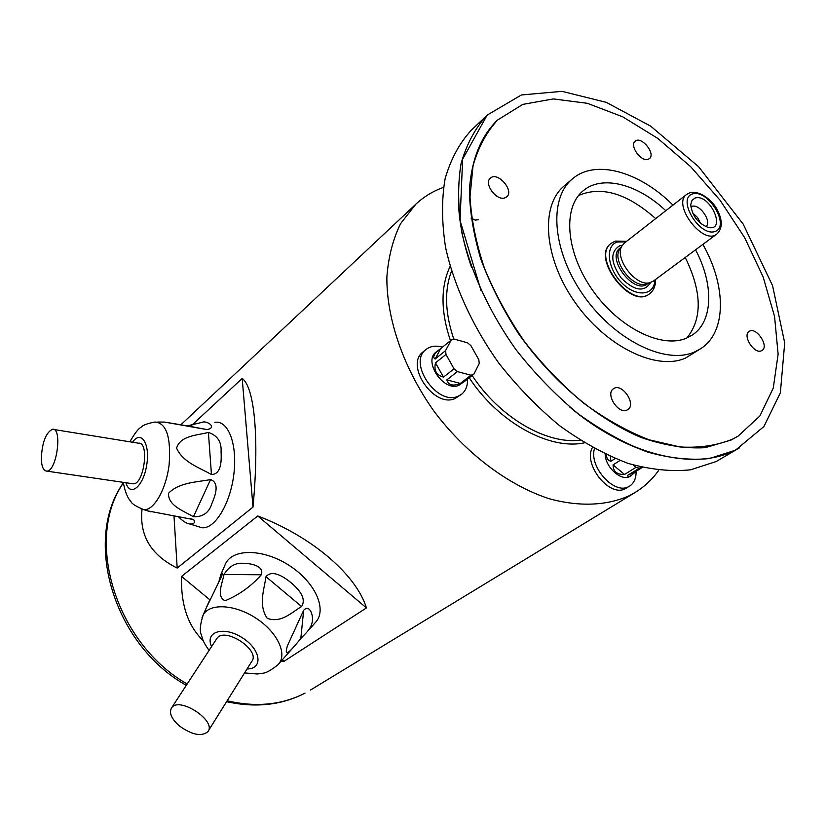 <?xml version="1.0" encoding="UTF-8"?>
<svg xmlns="http://www.w3.org/2000/svg" width="826" height="826" viewBox="0 0 826 826"><rect width="100%" height="100%" fill="white"/><g stroke="black" fill="none" stroke-linecap="round" stroke-linejoin="round"><path stroke-width="1.24" d="M463.592 382.056L458.729 385.381C443.82 392.205 422.881 361.313 436.107 352.062L440.723 348.551L435.126 359.021L445.596 350.596L451.172 340.095L440.723 348.551M451.172 340.095L454.114 339.063L467.547 342.811L470.851 345.578L478.832 359.692L479.245 363.512L473.897 374.116L470.975 375.221L457.418 371.597L446.825 379.877L460.33 383.429L470.975 375.221M460.33 383.429C453.04 386.423 448.539 385.236 446.825 379.877M457.418 371.597L454.052 368.809L445.978 354.447L435.488 362.862L443.49 377.11L454.052 368.809M443.49 377.11C436.417 375.231 433.753 370.482 435.488 362.862M445.978 354.447L445.596 350.596M435.126 359.021C432.731 357.493 433.557 354.777 437.584 350.874M462.963 382.665L473.897 374.116M631.683 475.425L630.919 475.848C628.349 476.87 627.285 476.674 627.739 475.26L636.97 470.768L629.835 476.519C621.152 481.537 605.282 467.186 605.159 454.104M641.183 467.155L627.739 475.26M639.148 468.156L635.927 467.361L633.315 465.028M624.528 474.485C616.96 474.692 613.14 471.501 613.057 464.893L624.528 474.485L635.927 467.361M619.985 460.485L613.057 464.893M610.259 456.458L610.961 461.228L615.143 458.554M610.961 461.228C608.112 460.66 606.573 458.471 606.346 454.672M636.97 470.768L642.339 467.423M478.502 219.706L475.208 220.098L471.026 218.095M627.006 410.047C618.282 414.621 605.024 393.713 613.481 388.736C621.761 382.335 636.825 404.275 627.801 409.613L627.006 410.047M504.645 197.951C496.209 200.873 483.582 183.403 490.345 178.179C497.407 171.023 514.608 190.672 506.72 196.856L504.645 197.951M647.945 159.377C640.852 161.875 629.257 145.407 635.163 141.225C641.152 135.505 656.112 153.791 649.412 158.633L647.945 159.377M761.479 350.74C754.283 354.56 742.078 335.397 749.172 331.422C755.997 326.239 769.512 346.208 762.026 350.441L761.479 350.74M486.751 115.485C475.043 128.371 466.463 144.498 461.001 163.868C457.583 184.869 457.903 207.946 461.971 233.118C470.779 271.764 489.467 312.321 515.951 349.615C534.825 373.631 555.485 394.952 577.911 413.589C600.853 430.222 623.795 442.963 646.748 451.791C669.184 458.203 690.03 460.464 709.286 458.575L734.83 450.397L739.549 447.795L716.173 461.538L690.619 469.808C671.383 471.791 650.599 469.674 628.266 463.448C605.458 454.816 582.671 442.323 559.925 425.958C537.695 407.61 517.262 386.578 498.615 362.872C472.482 326.033 454.135 285.91 445.606 247.583C441.714 222.617 441.538 199.685 445.09 178.798C450.645 159.49 459.297 143.394 471.057 130.477L487.381 114.886M479.41 123.518L480.061 123.064M730.452 452.225L729.843 452.72M645.602 451.048C626.862 444.729 607.988 434.982 588.99 421.787M471.636 267.521C463.995 245.694 459.628 224.909 458.544 205.158M738.103 436.107L732.776 439.04C717.267 445.451 699.694 448.095 680.066 446.98L648.875 439.742C627.068 431.203 605.293 418.968 583.538 403.057C562.279 385.257 542.713 364.927 524.851 342.078C508.393 318.247 494.96 293.705 484.542 268.44C476.117 243.35 471.274 219.437 470.015 196.702L473.04 165.789C478.254 147.431 486.452 132.17 497.634 119.997L522.786 104.396L553.337 98.924L587.276 103.291L622.67 116.786L657.692 138.345L690.66 166.656L720.096 200.284L744.649 237.63L763.141 276.958L774.561 316.461L778.123 354.168L773.281 388.044L759.848 416.025L738.103 436.107L730.917 440.165M702.874 244.413C726.302 285.559 726.725 331.722 701.16 348.396L685.394 358.133C656.278 371.039 605.933 346.641 575.03 302.368C543.849 258.259 540.018 205.808 564.065 186.036L572.294 179.005C595.195 158.819 639.572 171.55 672.973 205.106M695.544 249.834C713.819 283.989 713.323 321.056 692.601 334.84L686.272 338.247C661.296 348.913 618.467 327.592 592.263 289.802C565.82 252.147 562.506 207.543 583.084 190.868C601.896 174.585 637.755 184.002 665.787 210.723M578.53 195.535C601.411 185.654 627.13 193.346 655.689 218.611M685.239 257.475C701.966 291.733 702.523 318.568 686.891 337.979M701.16 348.396L694.377 352.062C665.291 364.916 614.792 340.26 583.683 295.729C552.305 251.362 548.288 198.736 572.294 179.005M611.064 243.402L610.889 243.536C590.704 257.227 630.692 309.791 649.267 293.984L649.442 293.86M647.708 283.452L645.798 284.113C632.633 288.253 611.973 261.109 619.479 249.514L620.636 247.852M695.11 198.044C709.937 193.17 727.221 231.683 708.192 227.439C697.805 223.278 691.992 215.627 690.753 204.507L692.033 200.315L695.11 198.044M716.823 234.068L653.294 281.139L649.886 282.688C635.937 287.066 613.997 258.228 621.947 245.962L624.342 243.092L686.664 194.42L689.844 192.757C701.222 190.042 714.056 202.494 717.587 210.403C722.709 220.8 722.451 228.688 716.823 234.068C703.174 245.849 671.672 204.435 686.664 194.42M692.529 212.819L697.505 217.475L700.665 223.505M705.879 226.706C712.415 221.936 699.653 203.372 691.951 206.407L690.835 206.934M467.495 379.041C467.784 385.773 465.781 390.874 461.486 394.332L454.981 398.576C434.032 408.343 404.513 364.978 423.118 351.876L426.071 349.46C430.449 346.063 435.901 345.299 442.426 347.178M636.082 471.47C636.196 478.295 634.038 483.179 629.618 486.091L625.427 488.61C609.774 497.995 582.753 464.357 592.438 447.527M443.459 187.378C433.072 191.105 423.852 196.712 415.808 204.208L400.641 223.557C392.939 239.168 388.344 257.092 386.857 277.34C386.62 319.259 403.604 368.437 434.053 411.296C465.678 453.329 507.928 485.13 548.815 498.605C579.191 507.03 607.007 505.749 629.443 495.631L635.101 492.492C644.476 486.741 652.344 479.348 658.714 470.335M280.809 661.512L284.123 661.254L366.445 607.926L257.764 515.971L181.555 576.393C180.729 604.653 187.977 626.087 203.268 640.697M366.445 607.926C356.192 574.545 311.794 536.559 257.764 515.971M284.123 661.254L282.347 659.778M209.825 599.779L181.555 576.393M142.031 509.301C139.284 535.475 150.993 555.062 177.187 568.071L253.004 507.092L242.194 378.442L191.456 425.555M253.004 507.092C259.395 438.833 254.604 387.249 242.194 378.442M177.187 568.071L173.997 515.951M629.618 486.091L628.669 486.617C614.379 495.177 588.742 466.793 594.462 448.642M461.486 394.332L457.996 396.274C437.047 406.031 407.455 362.562 426.071 349.46M179.831 726.281C192.169 734.933 201.482 736.761 207.78 731.774C217.238 721.191 179.263 696.029 171.591 707.841C168.772 712.91 171.519 719.064 179.831 726.281M307.83 631.002L315.047 622.866C327.53 610.713 316.141 583.332 290.515 566.316C265.053 549.063 233.779 547.927 225.808 563.177L224.455 566.285M218.973 581.339L220.883 574.452L222.555 573.172L221.585 576.352L206.087 608.318M261.305 574.772C251.238 586.212 239.168 594.885 225.075 600.77C216.113 596.434 222.225 583.621 223.991 574.514C229.039 566.233 235.606 562.506 243.68 563.353C249.803 563.332 264.557 565.542 261.305 574.772L223.991 574.514M301.604 606.542C291.692 612.365 281.243 623.444 267.232 618.333C258.146 605.035 264.227 589.392 265.982 576.693C272.487 568.784 284.949 577.735 291.32 582.898C297.783 588.515 307.045 597.828 301.604 606.542L265.982 576.693M300.819 638.498L295.811 644.579C291.836 649.019 283.142 659.716 287.469 645.684L303.669 610.259C309.399 604.26 312.589 614.276 312.445 618.282C312.744 623.279 310.628 628.173 306.095 632.964L300.819 638.498L303.669 610.259M208.297 730.938L251.631 661.605C261.253 650.578 224.806 626.284 216.877 638.467L216.391 639.221M41.3 458.822C41.651 466.824 43.489 470.923 46.824 471.119C56.788 471.481 62.693 427.445 52.472 429.272C45.812 432.648 42.085 442.499 41.3 458.822M197.796 526.461L201.833 527.721C214.76 529.456 230.371 503.881 233.872 474.062C237.589 444.233 228.141 419.845 214.822 422.344M206.934 429.572L164.488 422.076L187.347 425.865L202.38 422.282C206.366 420.217 217.971 427.517 206.934 429.572L187.347 425.865M211.456 474.496C199.345 467.681 182.783 462.25 176.578 448.105C180.45 435.467 197.166 435.354 208.4 432.442C217.455 435.436 221.678 441.869 221.079 451.76C221.389 458.957 222.008 474.382 211.456 474.496L208.4 432.442M193.408 516.756C183.744 510.819 167.998 505.894 168.514 493.298C179.087 482.301 196.733 482.198 210.558 479.586C220.48 483.003 214.584 497.2 211.869 503.592C209.102 512.647 202.948 517.035 193.408 516.756L210.558 479.586M147.74 510.891L193.718 519.606C195.287 522.837 193.996 524.303 189.856 523.994C186.707 523.694 182.876 521.258 178.385 516.673M132.005 483.633L133.337 483.829C144.137 484.335 149.589 441.621 138.561 443.211L53.752 429.479M625.871 241.894L617.404 242.008C605.004 245.559 607.296 268.491 621.854 282.905C636.185 297.639 654.522 295.687 654.853 279.993M650.609 282.492C644.352 292.466 634.575 291.02 621.286 278.145C610.569 262.627 610.022 251.858 619.645 245.828L622.329 245.312M649.267 293.984L649.618 293.736C631.033 309.533 591.034 256.958 611.23 243.267L615.318 241.099L626.583 241.337M620.915 247.449L620.058 248.12C605.695 257.805 634.131 295.192 647.305 283.927L648.173 283.287M692.642 193.904C676.484 198.477 699.354 237.021 715.037 231.497C730.659 226.355 708.285 188.958 692.642 193.904M451.533 271.093C444.243 290.298 445.007 312.971 453.794 339.135M472.121 375.489C499.534 417.295 546.213 444.502 580.182 440.206M584.395 442.839C549.455 450.356 498.584 422.551 469.189 377.74M450.449 340.673C440.661 311.402 440.557 286.622 450.129 266.333M227.15 700.778C256.06 707.51 282.027 704.95 305.052 693.107L304.856 693.221C281.449 705.228 255.358 708.037 226.592 701.677M123.404 482.921C84.242 538.562 115.196 643.124 187.161 683.99M202.009 617.745L203.186 614.967C209.618 602.804 235.41 604.312 256.638 618.622C278.001 632.747 287.954 655.039 277.939 664.754C271.073 670.258 266.003 673.087 262.72 673.231L257.32 673.995L244.558 672.922M247.015 668.988C263.587 668.998 260.892 649.257 242.173 637.662C223.681 625.685 204.538 631.622 211.59 646.572M129.899 441.807C134.586 433.485 138.345 428.611 141.153 427.187C142.753 425.194 147.348 423.48 154.937 422.024C166.439 422.933 171.168 437.212 169.113 464.852C166.088 489.508 153.791 510.86 143.755 509.652L140.451 508.589M125.913 482.735C130.116 497.438 143.352 486.659 146.687 465.162C150.332 443.717 141.174 429.561 132.521 442.23M731.093 440.062L705.218 447.682C685.456 448.838 663.959 445.39 640.728 437.346C595.443 418.018 551.572 380.445 517.974 332.857C502.415 308.563 489.983 283.845 480.67 258.703C473.381 233.748 469.643 210.713 469.436 189.588C471.512 160.254 480.391 137.56 496.054 121.484L497.634 119.997M481.062 290.7L460.041 220.439L462.632 159.17L487.164 115.103L521.402 94.969L562 91.345L606.201 102.331L650.692 126.161L698.62 166.728L743.193 224.125L772.568 285.662L784.7 342.893L780.363 392.804L763.947 426.495L736.224 449.561C694.79 472.379 624.528 454.063 569.217 406.557M645.798 284.113L649.886 282.688M619.479 249.514L621.947 245.962M649.618 293.736C653.686 290.576 655.668 285.817 655.576 279.446M186.294 685.312C113.812 645.013 82.548 540.101 123.384 482.745M415.808 204.208L180.894 424.791M635.101 492.492L310.524 690.02M278.93 663.639L292.807 647.976M209.081 650.423C202.205 640.501 203.165 640.171 201.327 634.946C199.52 630.961 200.14 624.301 203.186 614.967L209.938 599.511M220.883 574.452L225.808 563.177M216.877 638.467L171.591 707.841M222.514 574.142L222.555 573.172M123.332 482.363C124.891 491.418 127.421 497.81 130.931 501.537C131.706 503.705 135.98 506.41 143.755 509.652L150.89 511.872M189.856 523.994L201.833 527.721M157.766 422.045L164.178 422.076M133.337 483.829L46.824 471.119M193.718 519.606L190.321 518.583"/></g></svg>
